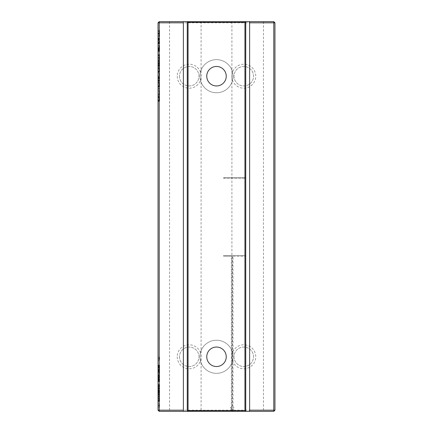 <?xml version="1.0" encoding="UTF-8"?>
<svg xmlns="http://www.w3.org/2000/svg" width="433" height="433" viewBox="0 0 433 433"><rect width="100%" height="100%" fill="white"/><g stroke="black" fill="none" stroke-linecap="round" stroke-linejoin="round"><path stroke-width="0.32" stroke-dasharray="2.17 1.62" d="M183.376 21.65L183.376 411.35L169.557 411.35L183.376 411.35L183.376 21.65L169.557 21.65L183.376 21.65L183.376 411.35M159.214 411.35L158.045 410.181L158.045 22.819L159.214 21.65L273.786 21.65L273.786 410.181L274.955 410.181L273.786 411.35L273.786 410.181L159.214 410.181L159.214 411.35L273.786 411.35M249.625 21.65L263.443 21.65L249.625 21.65L249.625 411.35L263.443 411.35L249.625 411.35L249.625 21.65L249.625 411.35M187.273 411.35L187.273 21.65L245.727 21.65L187.841 21.65L201.091 21.65L201.091 411.35L187.841 411.35L245.159 411.35L232.456 411.35L234.047 407.453L232.456 407.453L233.495 407.453L231.909 411.35L245.727 411.35L201.091 411.35M169.557 21.65L169.557 411.35M159.214 21.65L159.214 22.819L274.955 22.819L274.955 410.181M273.786 21.65L274.955 22.819M263.443 21.65L263.443 411.35M158.045 50.179L158.045 45.33L158.045 51.051L158.045 48.989L158.045 50.179L159.604 50.179L159.604 51.397L159.604 50.179M158.045 58.455L158.045 54.65L158.045 58.455L159.604 58.455L159.604 60.793L159.604 58.428L159.604 61.215L159.604 54.65L159.604 58.455M158.045 62.379L158.045 66.509L158.045 62.379L159.604 62.379L159.604 61.638L159.604 66.509L159.604 62.379M158.045 89.176L158.045 88.327L158.045 89.176L159.604 89.176L159.604 88.327L159.604 89.176L158.045 89.176M158.045 83.266L158.045 87.055L158.045 82.183L158.045 83.266L159.604 83.266L159.604 84.619L159.604 83.266M158.045 76.679L158.045 81.339L158.045 76.468L158.045 80.489L158.045 76.679L159.604 76.679L159.604 77.523L159.604 76.679M158.045 67.359L158.045 72.23L158.045 67.359L159.604 67.359L159.604 69.794L159.604 67.359M158.045 73.08L158.045 75.829L158.045 73.08L159.604 73.08L159.604 75.829L159.604 73.08L158.045 73.08M158.045 99.92L158.045 96.375L158.045 99.92L159.604 99.92L159.604 101.246L159.604 99.92M158.045 94.048L158.045 90.448L158.045 94.048L159.604 94.048L159.604 94.681L159.604 90.448L159.604 94.048M158.045 373.695L158.045 374.285L158.045 373.695L158.045 374.285L158.045 373.695L159.604 373.695L159.604 374.285L159.604 373.695L159.604 374.285L159.604 373.695L158.045 373.695M158.045 368.283L158.045 373.322L158.045 368.283L159.604 368.283L159.604 373.322L159.604 368.283M158.045 366.621L158.045 365.095L158.045 368.061L158.045 366.621L159.604 366.621L159.604 365.095L159.604 366.621M158.045 358.421L158.045 360.348L158.045 357.09L158.045 358.421L159.604 358.421L159.604 357.09L159.604 359.017L159.604 358.421L158.045 358.421M158.045 392.823L158.045 390.003L158.045 393.413L158.045 392.823L159.604 392.823L159.604 390.155L159.604 392.823M158.045 386.285L158.045 389.262L158.045 386.285L159.604 386.285L159.604 385.256L159.604 389.262L159.604 386.285M158.045 376.06L158.045 377.993L158.045 375.027L158.045 377.847L158.045 375.768L158.045 376.06L159.604 376.06L159.604 377.197L159.604 376.06M158.045 379.497L158.045 381.554L158.045 378.588L158.045 381.403L158.045 379.497L159.604 379.497L159.604 381.403L159.604 378.734L159.604 379.508L158.045 379.508M158.045 400.574L158.045 398.008L158.045 401.418L158.045 398.604L158.045 401.402L158.045 400.834L159.604 400.823L159.604 398.484L159.604 401.418L159.604 398.604L159.604 401.402L159.604 398.604L159.604 400.828L158.045 400.828L159.604 400.574M158.045 396.677L158.045 394.008L158.045 397.267L158.045 396.677L159.604 396.677L159.604 397.267L159.604 394.008L159.604 396.677L158.045 396.677L159.604 396.677M158.045 36.859L158.045 30.294L158.045 36.859L159.604 36.859L159.604 30.294L159.604 36.859L158.045 36.859M158.045 40.762L158.045 43.847L158.045 38.126L158.045 43.002L158.045 40.762L159.604 40.762L159.604 38.126L159.604 40.762M158.045 405.277L158.045 407.204L158.045 405.277L159.604 405.277L159.604 403.94L159.604 405.867L159.604 405.277L158.045 405.277M158.045 22.819L159.214 22.819L159.214 410.181L158.045 410.181M231.785 76.208A11.994 11.994 0 0 0 249.776 86.595A11.994 11.994 0 0 0 249.776 65.821A11.994 11.994 0 0 0 231.785 76.208M177.227 76.208A11.994 11.994 0 0 0 195.218 86.595A11.994 11.994 0 0 0 195.218 65.821A11.994 11.994 0 0 0 177.227 76.208M177.227 356.792A11.994 11.994 0 0 0 195.218 367.179A11.994 11.994 0 0 0 195.218 346.405A11.994 11.994 0 0 0 177.227 356.792M231.785 356.792A11.994 11.994 0 0 0 249.776 367.179A11.994 11.994 0 0 0 249.776 346.405A11.994 11.994 0 0 0 231.785 356.792M158.045 51.397L159.604 51.397M158.045 48.989L159.604 48.989L159.604 49.47L159.604 45.33L159.604 48.989M158.045 51.051L159.604 51.051M158.045 45.33L159.604 45.33L158.045 45.33M158.045 50.201L158.045 46.179L159.604 46.179L159.604 50.201L159.604 46.179L158.045 46.179L159.604 46.179L158.045 46.179L158.045 50.201L159.604 50.201M158.045 47.836L159.604 47.836M158.045 48.767L159.604 48.767M158.045 50.428L159.604 50.428M158.045 59.792L159.604 59.792M158.045 57.903L159.604 57.903M158.045 56.052L159.604 56.052M158.045 55.072L159.604 55.072M158.045 57.437L159.604 57.437M158.045 54.65L159.604 54.65M158.045 55.651L159.604 55.651M158.045 57.497L159.604 57.497M158.045 57.941L159.604 57.941M158.045 58.401L159.604 58.401M158.045 60.241L159.604 60.241M158.045 61.215L159.604 61.215M158.045 58.428L159.604 58.428M158.045 60.793L159.604 60.793M158.045 61.638L159.604 61.638L159.604 62.487L159.604 61.638L158.045 61.638M158.045 66.509L159.604 66.509M158.045 65.085L159.604 65.085M158.045 66.087L159.604 66.087M158.045 62.487L159.604 62.487L159.604 65.242L159.604 62.487L158.045 62.487M158.045 65.242L159.604 65.242L159.604 65.664L159.604 63.429L159.604 65.242L158.045 65.242M158.045 63.537L159.604 63.537M158.045 63.429L159.604 63.429M158.045 65.664L159.604 65.664M158.045 88.327L159.604 88.327L158.045 88.327M158.045 82.183L159.604 82.183M158.045 82.925L159.604 82.925M159.604 85.978L159.604 84.619L159.604 87.055L159.604 85.978L158.045 85.978M158.045 87.055L159.604 87.055M158.045 77.523L159.604 77.523L159.604 81.339L159.604 77.523L158.045 77.523M158.045 80.489L159.604 80.489M159.604 77.783L159.604 76.468L159.604 77.783L158.045 77.783M158.045 77.312L159.604 77.312M158.045 76.468L159.604 76.468M158.045 81.339L159.604 81.339M158.045 77.718L159.604 77.718M158.045 78.2L159.604 78.2M158.045 80.917L159.604 80.917L158.045 80.917M158.045 68.095L159.604 68.095M159.604 71.153L159.604 69.794L159.604 72.23L159.604 71.153L158.045 71.153M158.045 72.23L159.604 72.23M158.045 75.829L159.604 75.829L158.045 75.829M159.604 97.457L159.604 98.811L159.604 96.375L159.604 97.457L158.045 97.457M158.045 96.375L159.604 96.375M158.045 97.116L159.604 97.116M158.045 101.246L159.604 101.246M158.045 94.681L159.604 94.681L159.604 95.531L159.604 94.681L158.045 94.681M158.045 90.448L159.604 90.448L158.045 90.448M158.045 91.444L158.045 93.837L159.604 93.837L159.604 91.444L159.604 93.837L158.045 93.837L159.604 93.837L158.045 93.837L158.045 91.444L159.604 91.444M158.045 95.531L159.604 95.531L158.045 95.531M158.045 374.285L159.604 374.285L158.045 374.285M158.045 368.894L159.604 368.894M158.045 369.484L159.604 369.484M158.045 370.085L159.604 370.085M158.045 370.805L159.604 370.805M158.045 370.973L159.604 370.973M158.045 371.519L159.604 371.519M158.045 372.099L159.604 372.099M158.045 373.322L159.604 373.322M158.045 372.716L159.604 372.716M158.045 372.034L159.604 372.034M158.045 371.839L159.604 371.839M158.045 371.703L159.604 371.703M158.045 371.124L159.604 371.124M158.045 370.496L159.604 370.496M158.045 369.923L159.604 369.923M158.045 369.755L159.604 369.755M158.045 369.576L159.604 369.576M158.045 368.061L159.604 368.061M158.045 367.915L159.604 367.915L159.604 365.241L159.604 367.915L158.045 367.915M158.045 366.637L159.604 366.637L158.045 366.632M158.045 365.836L159.604 365.836M158.045 367.092L159.604 367.092M158.045 367.319L159.604 367.319M158.045 365.641L159.604 365.641M158.045 365.241L159.604 365.241M158.045 366.659L159.604 366.659M158.045 367.465L159.604 367.465M158.045 365.972L159.604 365.972M158.045 365.69L159.604 365.69M158.045 365.095L159.604 365.095M158.045 357.09L159.604 357.09L158.045 357.09M158.045 359.017L159.604 359.017L159.604 360.348L159.604 359.017L158.045 359.017M158.045 360.348L159.604 360.348L158.045 360.348M158.045 392.671L158.045 390.598L158.045 392.671L159.604 392.671L159.604 390.003L159.604 392.671L159.604 390.598L159.604 392.666L158.045 392.671L159.604 392.671M158.045 393.413L159.604 393.413M158.045 393.267L159.604 393.267L158.045 393.267M158.045 393.234L159.604 393.234M158.045 390.155L159.604 390.155M158.045 390.745L159.604 390.745M158.045 390.934L159.604 390.934M158.045 390.003L159.604 390.003M158.045 386.447L159.604 386.447L158.045 386.447M158.045 387.037L159.604 387.037L158.045 387.037M158.045 388.607L159.604 388.607M158.045 388.672L159.604 388.672L158.045 388.672M158.045 389.262L159.604 389.262L158.045 389.262M158.045 386.945L159.604 386.945M158.045 384.813L159.604 384.813L159.604 385.267L159.604 384.223L159.604 384.813L158.045 384.813M158.045 384.223L159.604 384.223L158.045 384.223M158.045 376.569L159.604 376.569L159.604 375.027L159.604 376.564L158.045 376.564M158.045 375.768L159.604 375.768M158.045 377.029L159.604 377.029M158.045 377.251L159.604 377.251M158.045 377.847L159.604 377.847L158.045 377.847M158.045 375.573L159.604 375.573M158.045 375.178L159.604 375.178M158.045 376.591L159.604 376.591M158.045 377.403L159.604 377.403M158.045 375.909L159.604 375.909M158.045 375.622L159.604 375.622M158.045 375.027L159.604 375.027M158.045 377.993L159.604 377.993M158.045 379.33L159.604 379.33M158.045 380.585L159.604 380.585M158.045 380.813L159.604 380.813M158.045 381.403L159.604 381.554L159.604 378.588L159.604 381.403L158.045 381.403M158.045 379.135L159.604 379.135M158.045 378.734L159.604 378.734M158.045 380.147L159.604 380.147M158.045 380.959L159.604 380.959M158.045 379.465L159.604 379.465M158.045 379.178L159.604 379.178M158.045 378.588L159.604 378.588M158.045 381.554L159.604 381.554M158.045 380.131L159.604 380.114M158.045 401.402L159.604 401.402M158.045 398.604L159.604 398.604L158.045 398.604M158.045 401.418L159.604 401.418L158.045 401.418M158.045 398.008L159.604 398.008L159.604 398.49L159.604 398.008M158.045 397.267L159.604 397.267L158.045 397.267M158.045 396.238L159.604 396.238M158.045 394.008L159.604 394.008M158.045 36.009L159.604 36.009L158.045 36.009M158.045 35.409L159.604 35.409M158.045 33.574L159.604 33.574M158.045 31.739L159.604 31.739M158.045 30.294L159.604 30.294L158.045 30.294M158.045 31.138L159.604 31.138L158.045 31.138M158.045 33.027L159.604 33.027M158.045 34.12L159.604 34.12M158.045 43.002L159.604 43.002M158.045 39.279L159.604 39.279M158.045 38.975L159.604 38.975M158.045 38.126L159.604 38.126M159.604 41.189L159.604 43.847L159.604 41.189L158.045 41.189M158.045 43.847L159.604 43.847M158.045 42.651L159.604 42.651M158.045 39.187L159.604 39.187M158.045 42.786L159.604 42.786M158.045 43.636L159.604 43.636M158.045 38.342L159.604 38.342M158.045 403.94L159.604 403.94L158.045 403.94M158.045 405.867L159.604 405.867L159.604 407.204L159.604 405.867L158.045 405.867M158.045 407.204L159.604 407.204L158.045 407.204M234.036 76.208A9.742 9.742 0 0 0 248.65 84.646A9.742 9.742 0 0 0 248.65 67.77A9.742 9.742 0 0 0 234.036 76.208A9.742 9.742 0 0 0 248.65 84.646A9.742 9.742 0 0 0 248.65 67.77A9.742 9.742 0 0 0 234.036 76.208M179.479 76.208A9.742 9.742 0 0 0 194.092 84.646A9.742 9.742 0 0 0 194.092 67.77A9.742 9.742 0 0 0 179.479 76.208A9.742 9.742 0 0 0 194.092 84.646A9.742 9.742 0 0 0 194.092 67.77A9.742 9.742 0 0 0 179.479 76.208M179.479 356.792A9.742 9.742 0 0 0 194.092 365.23A9.742 9.742 0 0 0 194.092 348.354A9.742 9.742 0 0 0 179.479 356.792A9.742 9.742 0 0 0 194.092 365.23A9.742 9.742 0 0 0 194.092 348.354A9.742 9.742 0 0 0 179.479 356.792M234.036 356.792A9.742 9.742 0 0 0 248.65 365.23A9.742 9.742 0 0 0 248.65 348.354A9.742 9.742 0 0 0 234.036 356.792A9.742 9.742 0 0 0 248.65 365.23A9.742 9.742 0 0 0 248.65 348.354A9.742 9.742 0 0 0 234.036 356.792M159.604 83.033L159.604 86.21L159.604 83.033L158.045 83.033L158.045 86.21L159.604 86.21M159.604 68.203L159.604 71.38L159.604 68.203L158.045 68.203L158.045 71.38L159.604 71.38M159.604 97.225L159.604 100.402L159.604 97.225L158.045 97.225L158.045 100.402L159.604 100.402M158.045 86.21L158.045 83.482L159.604 83.482L158.045 83.488L158.045 83.033M158.045 71.38L158.045 68.658L159.604 68.658L158.045 68.663L158.045 68.203M158.045 100.402L158.045 97.674L159.604 97.674L158.045 97.679L158.045 97.225M158.045 390.598L159.604 390.598M158.045 394.598L159.604 394.598M187.273 21.65L201.091 21.65M245.727 21.65L245.727 411.35M245.159 21.65L245.727 22.429L187.273 22.218L187.273 410.782L187.841 411.35M187.273 22.218L187.841 21.65M231.909 21.65L231.909 411.35L230.318 407.453L230.865 407.453L232.456 411.35M245.727 22.218L245.727 177.53L244.834 177.53L244.834 178.309L245.727 178.309L245.727 255.47L224.191 255.47L224.191 256.249L231.909 256.249L223.639 256.249L223.639 255.47L245.727 255.47L245.727 178.309L224.191 178.309L224.191 177.53L245.727 177.53L245.727 22.429M233.008 407.453L233.008 256.249L245.727 256.249L245.727 410.782L245.159 411.35M245.727 410.571L187.273 410.782M233.008 256.249L245.727 256.249L245.727 410.782M187.273 22.429L187.273 410.571M231.909 256.249L231.909 407.453L230.865 407.453M244.834 256.249L244.834 255.47M199.938 356.792A16.562 16.562 0 0 0 224.781 371.135A16.562 16.562 0 0 0 224.781 342.449A16.562 16.562 0 0 0 199.938 356.792A16.562 16.562 0 0 0 224.781 371.135A16.562 16.562 0 0 0 224.781 342.449A16.562 16.562 0 0 0 199.938 356.792M199.938 76.208A16.562 16.562 0 0 0 224.781 90.551A16.562 16.562 0 0 0 224.781 61.865A16.562 16.562 0 0 0 199.938 76.208A16.562 16.562 0 0 0 224.781 90.551A16.562 16.562 0 0 0 224.781 61.865A16.562 16.562 0 0 0 199.938 76.208M224.191 177.53L244.834 177.53M206.757 356.792A9.742 9.742 0 0 0 221.371 365.23A9.742 9.742 0 0 0 221.371 348.354A9.742 9.742 0 0 0 206.757 356.792M206.757 76.208A9.742 9.742 0 0 0 221.371 84.646A9.742 9.742 0 0 0 221.371 67.77A9.742 9.742 0 0 0 206.757 76.208M234.047 407.453L233.495 407.453M232.456 256.249L232.456 407.453M224.191 178.309L223.639 178.309L223.639 177.53M244.834 178.309L223.639 178.309M224.191 255.47L223.639 255.47M224.191 256.249L223.639 256.249M231.909 407.453L231.357 407.453L231.357 256.249M231.357 407.453L230.318 407.453M158.045 49.47L159.604 49.47L158.045 49.465M158.045 50.547L159.604 50.547M158.045 50.742L159.604 50.742M158.045 49.93L159.604 49.93M158.045 48.447L159.604 48.447M158.045 47.3L159.604 47.3M158.045 48.274L159.604 48.274M158.045 57.459L159.604 57.459M158.045 64.008L159.604 64.008M158.045 65.8L159.604 65.8M158.045 66.119L159.604 66.119M158.045 65.832L159.604 65.832M158.045 65.811L159.604 65.811M158.045 65.026L159.604 65.026M158.045 63.895L159.604 63.895M158.045 62.406L159.604 62.406M158.045 62.974L159.604 62.974M158.045 63.932L159.604 63.932M158.045 64.874L159.604 64.874M158.045 64.766L159.604 64.766M158.045 63.689L159.604 63.689M158.045 64.116L159.604 64.116M158.045 65.226L159.604 65.226M158.045 64.035L159.604 64.035M158.045 63.002L159.604 63.002M158.045 84.619L159.604 84.619L158.045 84.614M158.045 82.454L159.604 82.454M158.045 86.784L159.604 86.784M158.045 86.887L159.604 86.887M158.045 86.476L159.604 86.476M158.045 85.729L159.604 85.729M158.045 78.037L159.604 78.037M158.045 78.887L159.604 78.887M158.045 80.127L159.604 80.127M158.045 80.089L159.604 80.089M158.045 78.828L159.604 78.828L158.045 78.828M158.045 77.188L159.604 77.188M158.045 80.754L159.604 80.754M158.045 80.684L159.604 80.684M158.045 79.087L159.604 79.087M158.045 67.629L159.604 67.629M158.045 69.794L159.604 69.794L158.045 69.783M158.045 71.959L159.604 71.959M158.045 72.062L159.604 72.062M158.045 71.651L159.604 71.651M158.045 70.904L159.604 70.904M158.045 68.441L159.604 68.441M158.045 100.667L159.604 100.667M158.045 98.811L159.604 98.811L158.045 98.8M158.045 96.646L159.604 96.646M158.045 100.169L159.604 100.169M158.045 100.976L159.604 100.976M158.045 101.078L159.604 101.078M158.045 365.56L159.604 365.56M158.045 367.373L159.604 367.373M158.045 367.882L159.604 367.882M158.045 367.509L159.604 367.509M158.045 366.129L159.604 366.129M158.045 365.907L159.604 365.907M158.045 366.004L159.604 366.004M158.045 366.578L159.604 366.578M158.045 367.709L159.604 367.709M158.045 367.249L159.604 367.249M158.045 366.529L159.604 366.529M158.045 366.015L159.604 366.015M158.045 365.349L159.604 365.349M158.045 365.376L159.604 365.376M158.045 365.766L159.604 365.766M158.045 367.271L159.604 367.271L158.045 367.26M158.045 393.294L159.604 393.294M158.045 393.034L159.604 393.034M158.045 392.601L159.604 392.601M158.045 391.827L159.604 391.827M158.045 390.983L159.604 390.983L158.045 390.961M158.045 390.431L159.604 390.431M158.045 391.069L159.604 391.069M158.045 391.746L159.604 391.746M158.045 392.487L159.604 392.487M158.045 391.508L159.604 391.508M158.045 390.463L159.604 390.463M158.045 390.133L159.604 390.133M158.045 390.339L159.604 390.339M158.045 391.302L159.604 391.302M158.045 392.017L159.604 392.017M158.045 385.765L159.604 385.765M158.045 387.308L159.604 387.308M158.045 387.984L159.604 387.984M158.045 388.374L159.604 388.374M158.045 388.964L159.604 388.964M158.045 388.103L159.604 388.103M158.045 386.582L159.604 386.582M158.045 385.917L159.604 385.917M158.045 385.267L159.604 385.267L158.045 385.256M158.045 384.921L159.604 384.921M158.045 375.839L159.604 375.839M158.045 375.941L159.604 375.941L158.045 375.952M158.045 376.51L159.604 376.51M158.045 377.641L159.604 377.641M158.045 377.181L159.604 377.181M158.045 376.461L159.604 376.461M158.045 375.281L159.604 375.281M158.045 375.308L159.604 375.308M158.045 375.698L159.604 375.698M158.045 377.203L159.604 377.203L158.045 377.197M158.045 375.492L159.604 375.492M158.045 376.553L159.604 376.553M158.045 377.311L159.604 377.311M158.045 377.82L159.604 377.82M158.045 377.441L159.604 377.441M158.045 380.066L159.604 380.066M158.045 381.202L159.604 381.202M158.045 380.742L159.604 380.742L158.045 380.753M158.045 380.022L159.604 380.022M158.045 378.843L159.604 378.843M158.045 378.87L159.604 378.87M158.045 379.259L159.604 379.259M158.045 380.759L159.604 380.759M158.045 379.054L159.604 379.054M158.045 380.867L159.604 380.867M158.045 381.376L159.604 381.376M158.045 381.002L159.604 381.002M158.045 379.622L159.604 379.622M158.045 379.4L159.604 379.4M158.045 400.834L159.604 400.834M158.045 399.773L159.604 399.773M158.045 400.411L159.604 400.411M158.045 399.789L159.604 399.789M158.045 398.966L159.604 398.966L158.045 398.955M158.045 400.953L159.604 400.953M158.045 399.74L159.604 399.74L158.045 399.735M158.045 398.49L159.604 398.49L158.045 398.484M158.045 395.621L159.604 395.621M158.045 394.772L159.604 394.772M158.045 394.198L159.604 394.198M158.045 394.214L159.604 394.214M158.045 394.799L159.604 394.799M158.045 33.909L159.604 33.909M158.045 33.265L159.604 33.265M158.045 39.327L159.604 39.327M158.045 42.12L159.604 42.12M158.045 42.147L159.604 42.147M158.045 41.162L159.604 41.162M158.045 40.025L159.604 40.025M158.045 38.521L159.604 38.521M158.045 39.555L159.604 39.555L158.045 39.565M158.045 42.575L159.604 42.575M158.045 43.522L159.604 43.522M158.045 43.554L159.604 43.554M158.045 41L159.604 41M158.045 39.484L159.604 39.484M158.045 39.603L159.604 39.603M158.045 40.935L159.604 40.935M158.045 42.261L159.604 42.261M158.045 43.278L159.604 43.278M158.045 42.326L159.604 42.326M158.045 40.902L159.604 40.902M158.045 38.651L159.604 38.651M158.045 38.586L159.604 38.586M158.045 48.258L159.604 48.258M158.045 49.34L159.604 49.34M158.045 49.979L159.604 49.979M158.045 49.79L159.604 49.79M158.045 48.485L159.604 48.485M158.045 85.75L159.604 85.75M158.045 85.777L159.604 85.777M158.045 70.92L159.604 70.92M158.045 70.947L159.604 70.947M158.045 99.942L159.604 99.942M158.045 99.969L159.604 99.969M158.045 392.558L159.604 392.558M158.045 392.109L159.604 392.109M158.045 391.41L159.604 391.41M158.045 390.804L159.604 390.804M158.045 390.69L159.604 390.69M158.045 391.556L159.604 391.556M158.045 394.912L159.604 394.912M158.045 395.648L159.604 395.648M158.045 396.379L159.604 396.379M158.045 396.368L159.604 396.368M158.045 394.891L159.604 394.891"/><path stroke-width="0.65" d="M183.376 22.819L183.376 21.65L159.214 21.65L159.214 22.819L183.376 22.819L183.376 411.35L187.273 411.35L188.052 410.571L244.948 410.571L245.727 411.35L273.786 411.35L274.955 410.181L249.625 410.181L249.625 411.35M159.214 21.65L158.045 22.819L159.214 22.819L159.214 410.181L183.376 410.181M183.376 411.35L159.214 411.35L159.214 410.181L158.045 410.181L158.045 22.819M274.955 410.181L274.955 22.819L273.786 21.65L245.727 21.65L245.727 411.35L187.273 411.35L187.273 21.65L245.727 21.65L244.948 22.429L244.948 410.571M183.376 21.65L187.273 21.65L188.052 22.429L188.052 410.571M159.214 411.35L158.045 410.181M273.786 21.65L273.786 22.819L249.625 22.819L249.625 21.65M249.625 22.819L249.625 410.181M273.786 411.35L273.786 22.819L274.955 22.819M188.052 22.429L244.948 22.429M206.757 356.792A9.742 9.742 0 0 0 221.371 365.23A9.742 9.742 0 0 0 221.371 348.354A9.742 9.742 0 0 0 206.757 356.792M206.757 76.208A9.742 9.742 0 0 0 221.371 84.646A9.742 9.742 0 0 0 221.371 67.77A9.742 9.742 0 0 0 206.757 76.208"/></g></svg>
